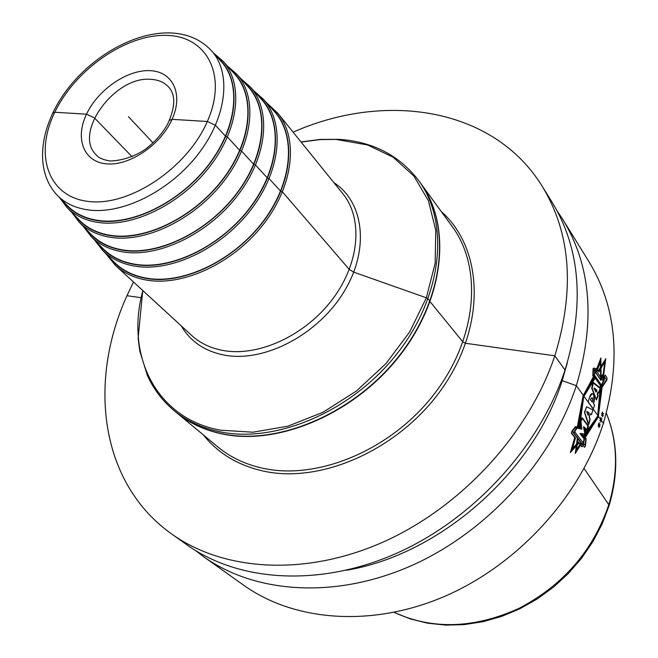 <?xml version="1.0" encoding="UTF-8"?>
<svg xmlns="http://www.w3.org/2000/svg" width="658" height="658" viewBox="0 0 658 658"><rect width="100%" height="100%" fill="white"/><g stroke="black" fill="none" stroke-linecap="round" stroke-linejoin="round"><path stroke-width="0.99" d="M274.493 111.63L263.397 99.268C284.914 123.153 281.196 169.131 252.285 207.887C223.531 246.701 174.123 271.433 137.39 266.523C123.062 264.582 111.441 259.17 102.525 250.27L114.155 262.123C123.128 271.071 134.8 276.557 149.152 278.564C185.951 283.656 235.284 259.12 263.883 220.381C292.637 181.707 296.141 135.671 274.493 111.63L274.016 111.095M114.155 262.123L113.661 261.613M261.645 99.531L250.279 86.889C271.384 110.289 267.51 155.576 238.846 193.888C210.33 232.258 161.531 256.891 125.349 252.261C111.202 250.427 99.761 245.138 91.001 236.395L102.903 248.535C111.712 257.336 123.202 262.69 137.374 264.598C173.63 269.41 222.363 244.973 250.714 206.678C279.231 168.44 282.891 123.087 261.645 99.531L261.177 99.013M102.903 248.535L102.409 248.033M248.494 87.16L236.847 74.231C257.541 97.129 253.511 141.709 225.094 179.576C196.832 217.485 148.642 242.012 113.028 237.661C99.07 235.934 87.802 230.777 79.223 222.19L91.388 234.626C100.024 243.279 111.342 248.502 125.324 250.303C161.021 254.843 209.145 230.514 237.258 192.671C265.519 154.877 269.336 110.215 248.494 87.16L248.033 86.65M91.388 234.626L90.903 234.141M235.038 74.502L223.103 61.276C243.378 83.665 239.183 127.529 211.029 164.928C183.014 202.384 135.458 226.796 100.411 222.725C86.65 221.104 75.571 216.079 67.157 207.657L79.602 220.405C88.073 228.894 99.21 233.993 112.995 235.687C148.132 239.94 195.632 215.725 223.481 178.343C251.488 141.009 255.469 97.055 235.038 74.502L234.593 74M79.602 220.405L79.133 219.92M221.269 61.539L211.531 50.773C231.41 72.676 227.1 115.841 199.234 152.755C171.516 189.718 124.617 213.965 90.13 210.149C76.567 208.619 65.652 203.717 57.402 195.434L67.535 205.839C75.843 214.171 86.79 219.13 100.378 220.718C134.939 224.699 181.797 200.608 209.4 163.686C237.135 126.821 241.272 83.591 221.269 61.539L220.825 61.054M67.535 205.839L67.083 205.37M418.546 180.374C449.537 222.034 443.015 294.422 398.057 352.417C353.321 410.502 277.405 443.385 220.825 431.977C202.417 428.3 186.699 421.054 173.663 410.23L176.073 412.237C189.101 423.053 204.803 430.299 223.177 433.976C279.683 445.408 355.443 412.632 400.064 354.678C444.898 296.816 451.355 224.542 420.388 182.908L418.546 180.374C399.233 155.321 372.724 141.643 339.026 139.34L320.224 139.414L301.019 141.955M562.804 219.476L588.803 261.399C616.579 306.965 621.44 360.913 603.378 423.226C580.266 496.329 518.093 564.589 444.907 596.255C371.606 627.831 294.216 621.325 243.756 585.275L203.561 556.676C254.852 593.335 334.511 599.389 410.625 566.02C486.616 532.569 551.725 461.307 576.326 385.67C595.572 321.211 591.065 265.816 562.804 219.476L557.129 210.963M195.426 550.475L203.561 556.676M133.484 282.002L126.969 295.722C87.621 382.24 100.008 483.293 171.763 534.049L186.872 544.799C238.467 581.688 319.056 587.536 396.33 553.411C473.48 519.211 539.815 446.692 565.049 370.01C584.806 304.679 580.455 248.699 552.004 202.072L542.225 186.313C493.582 107.328 385.382 91.306 293.106 132.168M171.763 534.049C223.63 571.136 305.032 576.786 383.351 541.97C461.554 507.079 529.007 433.425 554.817 355.814C575.034 289.693 570.84 233.195 542.225 186.313M346.133 570.289C438.944 555.188 533.424 472.551 562.179 380.645L576.326 385.67L603.378 423.226M567.377 362.624L562.179 380.645L561.332 380.513M176.204 412.352L176.344 412.467C189.372 423.275 205.074 430.529 223.449 434.206C279.946 445.639 355.69 412.879 400.294 354.933C445.112 297.087 451.569 224.822 420.602 183.195L420.495 183.047M153.018 142.86L128.475 116.713M603.69 423.662L603.263 423.596M581.557 443.467L575.265 453.42L577.362 437.973L575.265 453.42L581.557 443.467M596.041 370.989L600.762 358.89L601.075 378.597L600.598 377.889L600.4 361.974L596.683 371.918L594.199 368.299L593.113 368.694L592.768 375.586L594.158 377.593L583.704 396.741L578.119 427.248L575.544 426.598L572.139 430.677L571.563 432.832L575.479 437.94L572.583 448.369L578.547 441.937L582.05 446.519L583.218 445.186L584.608 438.409L583.111 436.427L597.67 416.111L600.26 386.378L600.844 387.217L598.286 416.966L585.233 437.644L598.286 416.966L602.103 387.274L606.898 380.003L607.005 377.741L605.195 375.076L603.221 378.654L605.779 358.643L598.221 371.03L605.779 358.643L603.213 378.638L602.736 377.939L604.76 361.818L598.862 371.951L596.378 368.332L595.079 368.743L594.042 375.644L595.432 377.651L583.704 396.741L579.501 427.634L577.124 427.05L574.385 431.393L574.056 433.647L577.963 438.754L576.424 449.825L581.014 442.752L584.51 447.341L585.431 445.902L586.155 438.861L584.658 436.887L597.67 416.119L601.527 386.443L602.103 387.282L606.898 380.003L607.005 377.741L605.195 375.076L603.221 378.654L602.736 377.939L604.76 361.818L598.862 371.951L596.378 368.332L595.079 368.743L594.042 375.644L595.432 377.651L583.704 396.741L579.501 427.634L577.124 427.05L574.385 431.393L574.056 433.647L577.963 438.754L576.424 449.825L581.014 442.752L584.51 447.341L585.431 445.902L586.155 438.861L584.658 436.887L597.67 416.119L601.527 386.443L602.103 387.282L598.286 416.966L583.679 437.192M577.346 427.058L583.07 395.861L594.766 376.697L583.07 395.861L578.785 427.461L583.07 395.861L593.491 376.631M585.768 439.273L585.11 445.458L574.681 431.771L577.148 427.856L581.878 429.197L580.998 421.449L582.495 417.995L588.449 426.047L587.347 430.941L584.427 427.026L586.163 434.354L581.762 433.967L585.768 439.273L585.11 445.458L574.681 431.771L577.148 427.856L581.878 429.197L580.998 421.449L582.495 417.995L588.449 426.047L587.347 430.941L584.427 427.026L586.163 434.354L581.762 433.967L585.768 439.273M592.924 409.992L586.665 406.726L584.666 412.311L588.828 424.484L590.144 419.352L589.305 417.164L590.234 413.857L591.484 414.655L592.924 409.992L591.484 414.655L590.234 413.857L589.305 417.164L590.144 419.352L588.828 424.484L584.666 412.311L586.665 406.726L592.924 409.992L586.615 406.718L584.436 412.27L588.359 424.377L589.93 419.302L589.124 417.131L590.152 413.841L591.419 414.647L592.924 409.992L591.419 414.647L590.152 413.849L589.116 417.139L589.93 419.31L588.342 424.402L584.436 412.278L586.615 406.718L592.924 409.992M588.277 415.33L589.025 412.788L586.763 411.373L588.277 415.33L589.025 412.788L586.763 411.373L588.277 415.33M594.61 405.122L593.491 403.551C596.51 395.738 591.657 388.73 589.338 398.082L588.178 401.857L593.253 408.898L594.61 405.122L593.253 408.898L588.178 401.857L589.338 398.082C591.657 388.73 596.51 395.738 593.491 403.551L594.61 405.122M592.29 402.186L590.473 399.653C592.356 396.42 592.965 397.267 592.29 402.186C592.965 397.267 592.356 396.42 590.473 399.653L592.29 402.186M601.198 388.45L593.417 382.561L592.126 388.335L596.51 399.916L598.13 395.697L597.612 394.446L598.574 392.119L599.315 392.851L601.198 388.45L599.315 392.851L598.574 392.119L597.612 394.446L598.13 395.697L596.51 399.916L592.126 388.335L593.417 382.561L601.198 388.45M596.296 391.995L596.954 390.21L594.47 388.121L596.296 391.995L596.954 390.21L594.47 388.121L596.296 391.995M602.226 386.295L594.47 375.085L595.317 369.467L602.876 380.472L604.792 377.133L606.528 379.674L602.226 386.295L594.47 375.085L595.317 369.467L602.876 380.472L604.792 377.133L606.528 379.674L602.226 386.295M579.089 442.653L570.823 451.651L574.878 437.159M586.442 430.71L583.514 426.787L584.946 434.017L580.134 433.482L584.148 438.796L582.889 444.75L572.444 431.056L575.511 427.371L580.611 428.843L580.15 421.235L581.927 417.863L587.882 425.907L586.442 430.71M593.253 408.898L594.569 405.114L593.45 403.551C594.626 392.777 593.245 390.951 589.305 398.074L588.178 401.857L593.253 408.898L588.178 401.857L589.305 398.074C593.253 390.951 594.635 392.777 593.45 403.551L594.569 405.114L593.253 408.898M597.941 392.069L598.657 392.801L600.112 388.385L592.661 382.504L591.739 388.302L596.304 399.891L597.694 395.655L597.151 394.405L597.941 392.069M604.019 379.65L602.284 377.108L600.96 380.414L593.384 369.418L593.105 375.027L600.877 386.23L604.019 379.65M600.844 387.217L604.373 379.979L604.217 377.733L602.399 375.076L601.091 378.613M596.329 390.161L593.919 388.072L595.811 391.954L596.329 390.161M590.44 399.645L592.258 402.186C592.825 397.243 592.225 396.404 590.44 399.645L592.258 402.186C592.833 397.243 592.225 396.396 590.44 399.645M588.096 415.288L588.926 412.772L586.632 411.349L588.096 415.288L588.926 412.772L586.632 411.349L588.096 415.297M596.09 370.717L600.861 357.96L601.124 378.334L600.647 377.634L600.491 361.217L596.732 371.647L594.24 368.028L593.154 368.464L592.8 375.463L594.182 377.47L583.704 396.741L578.053 427.396L575.462 426.779L571.991 430.99L571.383 433.194L575.306 438.302L572.205 449.085L578.366 442.299L581.878 446.881L583.07 445.499L584.526 438.59L583.029 436.608L597.67 416.111L600.293 386.262L600.869 387.101L604.431 379.641L604.283 377.338L602.465 374.682L601.141 378.342M583.605 437.364L598.286 416.966L600.869 387.093M593.516 376.508L583.07 395.861L577.272 427.215M578.908 443.015L570.33 452.556L574.705 437.521M582.749 445.055L572.287 431.368L575.421 427.568L580.553 428.975L580.117 421.301L581.911 417.904L587.874 425.948L586.41 430.784L583.49 426.869L584.888 434.14L580.043 433.68L584.057 438.985L582.749 445.055M596.312 399.883L591.739 388.278L592.669 382.454L600.129 388.294L598.673 392.752L597.949 392.02L597.16 394.381L597.694 395.631L596.312 399.883M595.811 391.921L596.345 390.12L593.935 388.039L595.811 391.921M602.333 376.771L604.077 379.321L600.902 386.098L593.138 374.887L593.426 369.196L601.001 380.192L602.333 376.771M598.286 424.344L598.879 425.15L598.032 426.145L599.043 425.389L599.043 427.535L599.216 425.619L599.808 426.425L599.973 425.94L599.38 425.134L600.211 424.139L599.216 424.895L599.199 422.74L599.043 424.665L598.451 423.851L598.286 424.344M600.071 418.981L600.655 419.796L599.849 420.791L600.828 420.026L600.853 422.189L600.993 420.265L601.577 421.079L601.149 419.779L601.938 418.784L600.976 419.541L600.935 417.378L600.812 419.31L600.219 418.496L600.071 418.981M601.716 413.611L602.309 414.433L601.535 415.428L602.473 414.663L602.539 416.835L602.638 414.902L603.221 415.716L602.786 414.417L603.542 413.421L602.613 414.178L602.539 412.015L602.448 413.948L601.864 413.125L601.716 413.611M169.435 120.43L172.059 119.345L207.336 121.483L215.479 125.291L225.546 136.239L227.446 137.012L239.792 150.443L241.667 151.208L253.708 164.327L255.567 165.084L267.312 177.899L269.155 178.647L280.621 191.174L282.463 191.93L349.299 269.467L353.749 272.157L426.359 297.811L428.103 298.872L430.019 301.241M52.648 113.135L54.795 112.263L86.519 114.179L94.464 117.922L132.126 156.793L94.464 117.922L86.519 114.179L54.795 112.263L52.648 113.135M429.937 301.479L462.961 342.028L465.667 343.287L554.817 355.814L565.049 370.01M584.082 468.48L608.798 504.702C618.487 471.819 617.665 441.312 606.339 413.183M126.969 295.722L141.051 297.696L126.969 295.722M270.282 106.933C295.557 128.927 295.236 175.925 266.844 216.704C238.657 257.541 187.176 284.198 149.021 278.86C132.102 276.426 119.008 269.344 109.738 257.623M115.504 265.487C124.378 273.588 135.606 278.589 149.193 280.489C186.008 285.605 235.276 261.497 264.409 222.996C293.69 184.544 298.362 138.254 277.766 113.176L342.826 193.699C363.126 218.464 359.786 262.723 332.899 298.724C306.143 334.774 259.844 356.546 224.468 350.73C211.415 348.576 200.509 343.501 191.749 335.506L115.504 265.487L105.749 253.56M94.604 240.063L102.525 250.27L94.653 240.112M257.467 94.884C282.331 116.384 281.846 162.682 253.684 203.001C225.727 243.394 174.847 269.945 137.242 264.894C120.513 262.583 107.608 255.641 98.527 244.069M244.357 82.571C268.818 103.561 268.151 149.136 240.228 188.994C212.501 228.926 162.238 255.37 125.193 250.608C108.66 248.411 95.953 241.618 87.062 230.21M230.95 69.962C254.983 90.442 254.144 135.293 226.459 174.683C198.979 214.13 149.333 240.466 112.863 235.992C96.545 233.919 84.035 227.265 75.333 216.03M217.214 57.057C240.828 77.019 239.808 121.13 212.369 160.034C185.137 198.996 136.132 225.209 100.238 221.03C84.134 219.081 71.829 212.575 63.324 201.512M166.079 35.376C125.662 34.348 75.209 69.575 54.795 112.263C33.838 154.869 48.174 197.482 89.249 201.545C130.004 206.299 187.333 167.864 207.336 121.483C227.939 75.144 206.744 35.746 166.079 35.376M106.662 163.875C83.648 162.082 74.773 138.534 86.519 114.179C97.935 89.801 127.035 69.649 149.769 70.653C172.659 71.278 183.689 93.823 172.059 119.345C160.766 144.892 129.503 166.046 106.662 163.875M96.52 155.132C72.569 133.878 114.5 75.867 150.641 79.322C158.323 79.708 164.385 82.349 168.835 87.251C175.678 94.925 175.332 107.089 167.79 123.762C162.871 132.669 156.185 140.557 147.721 147.408C144.102 150.674 129.026 160.445 110.19 161.004C103.076 159.812 98.511 157.854 96.52 155.132M181.263 325.875C190.647 341.921 205.493 351.75 225.793 355.378C265.47 362.114 318.159 334.33 343.863 291.971C369.854 249.703 364.162 202.146 333.877 182.628M301.117 142.079L320.035 139.603L335.934 139.406L367.6 144.957L393.188 157.229L413.898 176.064L428.44 200.78L435.76 230.333L435.152 263.266L426.359 297.811L409.671 331.961L385.909 363.66L356.471 390.959L323.127 412.204L287.924 426.178L252.985 432.207L220.29 430.184C155.559 418.315 125.143 354.794 142.868 290.614M394.126 612.376C432.701 629.977 474.434 628.596 519.318 608.222C563.413 584.937 593.236 550.433 608.798 504.702M203.347 434.905C218.143 453.485 238.385 465.593 264.064 471.235C323.646 484.173 403.494 447.086 444.866 384.42C486.591 321.877 482.38 247.704 441.288 211.555M176.344 412.467L217.617 446.766C230.489 457.45 245.895 464.68 263.833 468.471C318.99 480.225 392.02 449.307 434.56 393.591C477.305 337.957 482.791 267.699 452.227 226.558L420.602 183.195M266.482 102.697L277.766 113.176M263.397 99.268L253.717 90.714M83.196 226.253L91.001 236.395M250.279 86.889L240.655 78.45M71.525 212.123L79.223 222.19M236.847 74.231L227.29 65.915M59.574 197.663L67.157 207.657M223.103 61.276L213.611 53.076M211.531 50.773C200.608 39.167 186.403 33.213 168.917 32.9C132.62 32.365 89.62 57.822 64.41 93.255C39.39 128.532 34.224 171.212 57.402 195.434M142.753 290.515L138.122 338.286L139.874 351.446L147.474 375.677C153.594 389.141 162.329 400.656 173.663 410.23M609.037 505.813L602.128 524.023L592.957 541.567L581.672 558.124L568.463 573.381L553.575 587.076L537.273 598.936L519.853 608.773L501.651 616.406L482.98 621.711L464.178 624.623L445.573 625.1L427.494 623.175L410.238 618.898L394.093 612.376M606.347 413.15C617.92 441.822 618.833 472.658 609.078 505.665"/></g></svg>

